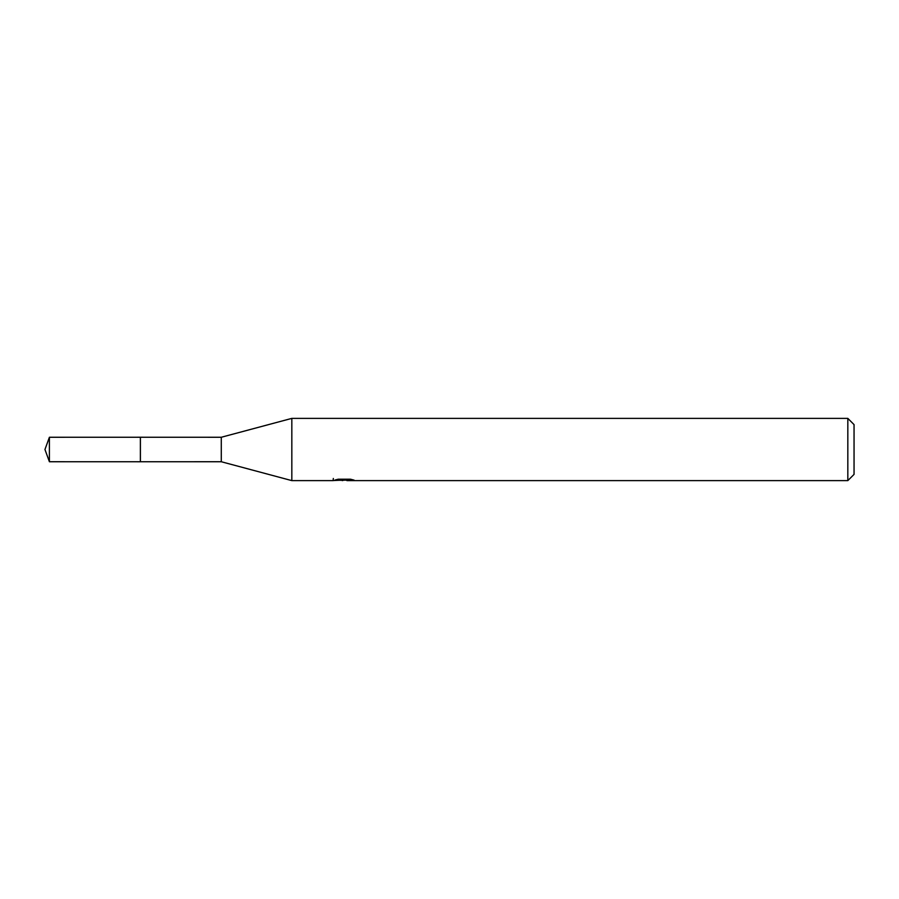 <?xml version="1.0" encoding="UTF-8"?>
<svg xmlns="http://www.w3.org/2000/svg" width="899" height="899" viewBox="0 0 899 899"><rect width="100%" height="100%" fill="white"/><g stroke="black" fill="none" stroke-linecap="round" stroke-linejoin="round"><path stroke-width="1.35" d="M333.327 478.47L333.102 480.617L291.827 480.617L221.289 461.738L140.379 461.749L140.379 437.24L221.289 437.262L291.827 418.383L847.824 418.383L854.05 424.609L854.05 474.391L847.824 480.617L346.992 480.617L346.868 479.212M140.401 461.738L140.401 437.262M221.289 461.738L221.289 437.262M291.827 480.617L291.827 418.383M346.868 480.133L340.08 480.313M344.171 480.077L342.227 480.617M847.824 480.617L847.824 418.383M333.327 480.549L344.935 480.032L334.99 480.032L338.226 479.212L350.509 479.212L354.071 480.122L346.868 480.605M344.935 479.212L344.935 480.032M49.4 437.262L44.95 449.5L49.4 461.738L49.4 437.262L140.379 437.24M49.4 461.738L140.379 461.76"/></g></svg>
